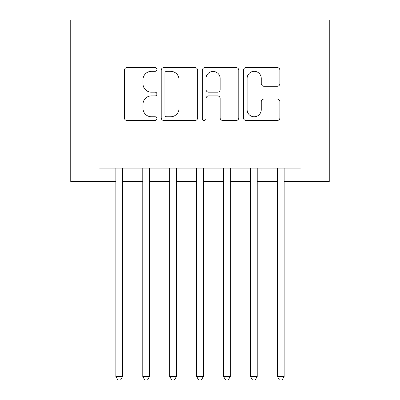 <?xml version="1.0" encoding="UTF-8"?>
<svg xmlns="http://www.w3.org/2000/svg" width="400" height="400" viewBox="0 0 400 400"><rect width="100%" height="100%" fill="white"/><g stroke="black" fill="none" stroke-linecap="round" stroke-linejoin="round"><path stroke-width="0.6" d="M156.92 69.465A1.85 1.85 0 0 0 155.07 67.615L126.99 67.615A2.645 2.645 0 0 0 124.345 70.26L124.345 117.835A2.645 2.645 0 0 0 126.99 120.475L155.07 120.475A1.85 1.85 0 0 0 156.92 118.625A1.85 1.85 0 0 0 155.07 116.775L151.435 116.775A8.455 8.455 0 0 1 142.98 108.32L142.98 104.355A8.455 8.455 0 0 1 151.435 95.895L155.07 95.895A1.85 1.85 0 0 0 156.92 94.045A1.85 1.85 0 0 0 155.07 92.195L151.435 92.195A8.455 8.455 0 0 1 142.98 83.74L142.98 79.775A8.455 8.455 0 0 1 151.435 71.315L155.07 71.315A1.85 1.85 0 0 0 156.92 69.465M277.24 86.25A2.645 2.645 0 0 0 279.885 83.605L279.885 70.26A2.645 2.645 0 0 0 277.24 67.615L246.055 67.615A2.645 2.645 0 0 0 243.41 70.26L243.41 117.835A2.645 2.645 0 0 0 246.055 120.475L277.24 120.475A2.645 2.645 0 0 0 279.885 117.835L279.885 101.71A2.645 2.645 0 0 0 277.24 99.07L263.895 99.07A2.645 2.645 0 0 0 261.25 101.71L261.25 109.705A7.07 7.07 0 0 1 254.18 116.775A7.07 7.07 0 0 1 247.11 109.705L247.11 78.385A7.07 7.07 0 0 1 254.18 71.315A7.07 7.07 0 0 1 261.25 78.385L261.25 83.605A2.645 2.645 0 0 0 263.895 86.25L277.24 86.25M99.03 181.555L99.03 168.095L300.97 168.095L300.97 181.555L329.245 181.555L329.245 20L70.755 20L70.755 181.555L115.855 181.555M197.685 70.26A2.645 2.645 0 0 0 195.045 67.615L163.855 67.615A2.645 2.645 0 0 0 161.215 70.26L161.215 117.835A2.645 2.645 0 0 0 163.855 120.475L195.045 120.475A2.645 2.645 0 0 0 197.685 117.835L197.685 70.26M204.955 67.615L236.145 67.615A2.645 2.645 0 0 1 238.785 70.26L238.785 117.835A2.645 2.645 0 0 1 236.145 120.475L222.795 120.475A2.645 2.645 0 0 1 220.155 117.835L220.155 98.54A2.645 2.645 0 0 0 217.51 95.895L208.655 95.895A2.645 2.645 0 0 0 206.015 98.54L206.015 118.625A1.85 1.85 0 0 1 204.165 120.475A1.85 1.85 0 0 1 202.315 118.625L202.315 70.26A2.645 2.645 0 0 1 204.955 67.615M122.59 181.555L142.78 181.555M149.515 181.555L169.71 181.555M176.44 181.555L196.635 181.555M203.365 181.555L223.56 181.555M230.29 181.555L250.485 181.555M257.22 181.555L277.41 181.555M284.145 181.555L300.97 181.555M166.765 71.315A1.85 1.85 0 0 0 164.915 73.165L164.915 114.925A1.85 1.85 0 0 0 166.765 116.775L170.595 116.775A8.455 8.455 0 0 0 179.055 108.32L179.055 79.775A8.455 8.455 0 0 0 170.595 71.315L166.765 71.315M220.155 78.52A7.07 7.07 0 0 0 213.085 71.45A7.07 7.07 0 0 0 206.015 78.52L206.015 89.555A2.645 2.645 0 0 0 208.655 92.195L217.51 92.195A2.645 2.645 0 0 0 220.155 89.555L220.155 78.52M122.59 168.095L122.59 376.5L115.855 376.5L115.855 168.095M122.59 376.5L120.57 380L117.875 380L115.855 376.5M149.515 168.095L149.515 376.5L142.78 376.5L142.78 168.095M149.515 376.5L147.495 380L144.8 380L142.78 376.5M176.44 168.095L176.44 376.5L169.71 376.5L169.71 168.095M176.44 376.5L174.42 380L171.73 380L169.71 376.5M203.365 168.095L203.365 376.5L196.635 376.5L196.635 168.095M203.365 376.5L201.345 380L198.655 380L196.635 376.5M230.29 168.095L230.29 376.5L223.56 376.5L223.56 168.095M230.29 376.5L228.27 380L225.58 380L223.56 376.5M257.22 168.095L257.22 376.5L250.485 376.5L250.485 168.095M257.22 376.5L255.2 380L252.505 380L250.485 376.5M284.145 168.095L284.145 376.5L277.41 376.5L277.41 168.095M284.145 376.5L282.125 380L279.43 380L277.41 376.5"/></g></svg>
